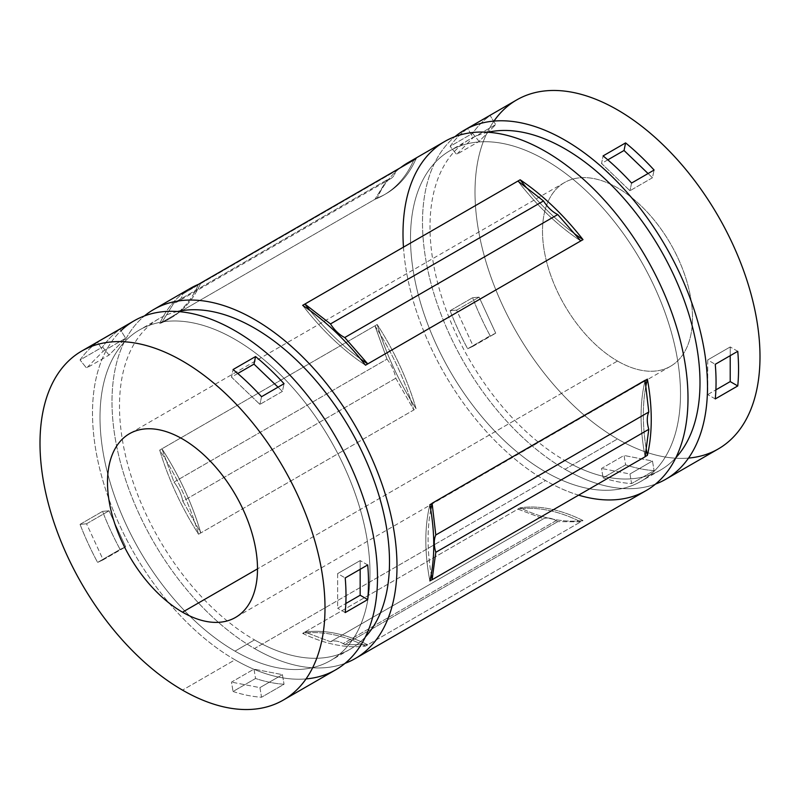 <?xml version="1.0" encoding="UTF-8"?>
<svg xmlns="http://www.w3.org/2000/svg" width="800" height="800" viewBox="0 0 800 800"><rect width="100%" height="100%" fill="white"/><g stroke="black" fill="none" stroke-linecap="round" stroke-linejoin="round"><path stroke-width="0.6" stroke-dasharray="4 3" d="M344.75 644.61A27.37 15.8 -120 0 0 343.15 643.61L556.15 520.64A27.37 15.8 60 0 1 557.75 521.64L344.75 644.61L367.75 644.8A193.04 111.45 -120 0 0 304.9 632.09L330.49 641.75A27.37 15.8 60 0 1 343.15 643.61A27.37 15.8 60 0 1 344.75 644.61L557.75 521.64A27.37 15.8 -120 0 0 556.15 520.64A27.37 15.8 -120 0 0 543.49 518.77L517.9 509.11A193.04 111.45 60 0 1 580.75 521.82L557.75 521.64L580.75 521.82L583 520.53A201.53 116.35 60 0 1 520.15 507.81L302.65 633.39A201.53 116.35 -120 0 0 365.5 646.1L580.75 521.82A193.04 111.45 -120 0 0 517.9 509.11L520.15 507.81A201.53 116.35 -120 0 0 583 520.53A193.04 111.45 -120 0 0 520.15 507.81A193.04 111.45 60 0 1 583 520.53L365.5 646.1A201.53 116.35 60 0 1 302.65 633.39A193.04 111.45 60 0 1 365.5 646.1A193.04 111.45 -120 0 0 302.65 633.39L304.9 632.09A193.04 111.45 60 0 1 367.75 644.8L344.75 644.61M645.12 456.62A193.04 111.45 60 0 1 645.12 380.47A193.04 111.45 -120 0 0 645.12 456.62M580.75 240.94A193.04 111.45 60 0 1 517.9 181.08A193.04 111.45 -120 0 0 580.75 240.94M413.8 160.02A193.04 111.45 60 0 1 374.95 199.31L386.98 179.9A27.37 15.8 -120 0 0 395.8 170.98L182.8 293.96A27.37 15.8 60 0 1 173.98 302.88L161.95 322.28A193.04 111.45 -120 0 0 200.8 283L182.8 293.96L200.8 283A193.04 111.45 60 0 1 170.76 318.05A193.04 111.45 60 0 1 161.95 322.28L377.2 198.01A201.53 116.35 60 0 1 400.52 167.69A201.53 116.35 -120 0 0 377.2 198.01A193.04 111.45 -120 0 0 416.05 158.72A193.04 111.45 60 0 1 386.01 193.77A193.04 111.45 60 0 1 377.2 198.01L374.95 199.31A193.04 111.45 -120 0 0 383.76 195.07A193.04 111.45 -120 0 0 413.8 160.02M374.95 325.82A193.04 111.45 60 0 1 413.8 409.96L395.8 378.22A27.37 15.8 -120 0 0 386.98 359.12L374.95 325.82L161.95 448.79L173.98 482.09A27.37 15.8 60 0 1 182.8 501.2L200.8 532.94A193.04 111.45 -120 0 0 161.95 448.79L159.7 450.09A201.53 116.35 -120 0 0 198.55 534.24L416.05 408.66A201.53 116.35 60 0 1 377.2 324.52L374.95 325.82L377.2 324.52A201.53 116.35 -120 0 0 416.05 408.66A193.04 111.45 -120 0 0 377.2 324.52A193.04 111.45 60 0 1 416.05 408.66L413.8 409.96A193.04 111.45 -120 0 0 374.95 325.82L386.98 359.12L173.98 482.09L161.95 448.79A193.04 111.45 60 0 1 200.8 532.94L198.55 534.24A201.53 116.35 60 0 1 159.7 450.09A193.04 111.45 60 0 1 198.55 534.24A193.04 111.45 -120 0 0 159.7 450.09L374.95 325.82M430.75 509.71A193.04 111.45 -120 0 0 431.21 574.54A193.04 111.45 60 0 1 430.75 509.71M309.99 310.49A193.04 111.45 -120 0 0 360.42 358.86A193.04 111.45 60 0 1 309.99 310.49M516.74 99.9A201.53 116.35 -120 0 0 485.85 261.39A201.53 116.35 -120 0 0 617.5 438.97A201.53 116.35 -120 0 0 718.26 448.95M688.53 458.08A201.53 116.35 60 0 1 617.5 438.97L565 469.28A201.53 116.35 60 0 1 436.14 300.6A201.53 116.35 60 0 1 454.96 136.66A201.53 116.35 -120 0 0 436.14 300.6A201.53 116.35 -120 0 0 565 469.28L617.5 438.97A201.53 116.35 60 0 1 493.97 121.08M655.54 484.07A201.53 116.35 60 0 1 565 469.28A201.53 116.35 -120 0 0 655.54 484.07M467.65 128.56A201.53 116.35 -120 0 0 450.1 146.34L472.6 133.35A201.53 116.35 60 0 1 490.15 115.57L467.65 128.56L473.22 137.57L495.72 124.58L479.1 141.43L456.6 154.42L473.22 137.57L456.6 154.42L450.1 146.34A201.53 116.35 60 0 1 467.65 128.56L490.15 115.57A201.53 116.35 -120 0 0 472.6 133.35L479.1 141.43L495.72 124.58L490.15 115.57L495.72 124.58L473.22 137.57L467.65 128.56M603.1 477.83A201.53 116.35 -120 0 0 631.6 483.59L654.1 470.6A201.53 116.35 60 0 1 625.6 464.84L603.1 477.83L601.54 468.46L624.04 455.47L652.46 461L629.96 473.99L601.54 468.46L629.96 473.99L631.6 483.59A201.53 116.35 60 0 1 603.1 477.83L625.6 464.84A201.53 116.35 -120 0 0 654.1 470.6L652.46 461L624.04 455.47L625.6 464.84L624.04 455.47L601.54 468.46L603.1 477.83M450.1 310.72A201.53 116.35 -120 0 0 467.65 348.76L490.15 335.77A201.53 116.35 60 0 1 472.6 297.73L450.1 310.72L456.6 310.14L473.22 346.18L467.65 348.76A201.53 116.35 60 0 1 450.1 310.72L472.6 297.73A201.53 116.35 -120 0 0 490.15 335.77L495.72 333.19L479.1 297.15L472.6 297.73L479.1 297.15L495.72 333.19L467.65 348.76L473.22 346.18L495.72 333.19L473.22 346.18L456.6 310.14L479.1 297.15L456.6 310.14L450.1 310.72M617.5 361.03A106.07 61.24 -120 0 0 682.45 268.63A106.07 61.24 -120 0 0 552.55 193.63A106.07 61.24 -120 0 0 617.5 361.03A106.07 61.24 60 0 1 548.21 267.56A106.07 61.24 60 0 1 564.47 182.57A106.07 61.24 60 0 1 670.53 243.81A106.07 61.24 60 0 1 670.53 366.28A106.07 61.24 60 0 1 617.5 361.03L257.5 568.87L617.5 361.03M134.24 320.74A201.53 116.35 -120 0 0 103.35 482.22A201.53 116.35 -120 0 0 235 659.81A201.53 116.35 -120 0 0 335.76 669.79M306.03 678.92A201.53 116.35 60 0 1 235 659.81L182.5 690.12L235 659.81A201.53 116.35 60 0 1 107.54 495.24A201.53 116.35 60 0 1 121.02 330.7M97.6 342.21A201.53 116.35 -120 0 0 80.05 359.98L102.55 346.99A201.53 116.35 60 0 1 120.1 329.22L97.6 342.21L103.17 351.22L125.67 338.23L109.05 355.07L86.55 368.06L103.17 351.22L86.55 368.06L80.05 359.98A201.53 116.35 60 0 1 97.6 342.21L120.1 329.22A201.53 116.35 -120 0 0 102.55 346.99L109.05 355.07L125.67 338.23L120.1 329.22L125.67 338.23L103.17 351.22L97.6 342.21M233.05 691.48A201.53 116.35 -120 0 0 261.55 697.24L284.05 684.25A201.53 116.35 60 0 1 255.55 678.49L233.05 691.48L231.49 682.11L253.99 669.12L282.41 674.65L259.91 687.64L231.49 682.11L259.91 687.64L261.55 697.24A201.53 116.35 60 0 1 233.05 691.48L255.55 678.49A201.53 116.35 -120 0 0 284.05 684.25L282.41 674.65L253.99 669.12L255.55 678.49L253.99 669.12L231.49 682.11L233.05 691.48M80.05 524.36A201.53 116.35 -120 0 0 97.6 562.41L120.1 549.42A201.53 116.35 60 0 1 102.55 511.37L80.05 524.36L86.55 523.79L103.17 559.83L97.6 562.41A201.53 116.35 60 0 1 80.05 524.36L102.55 511.37A201.53 116.35 -120 0 0 120.1 549.42L125.67 546.84L109.05 510.8L102.55 511.37L109.05 510.8L125.67 546.84L120.1 549.42L97.6 562.41L103.17 559.83L125.67 546.84L103.17 559.83L86.55 523.79L109.05 510.8L86.55 523.79L80.05 524.36M235 651.15A190.92 110.23 -120 0 0 351.91 484.82A190.92 110.23 -120 0 0 118.09 349.82A190.92 110.23 -120 0 0 235 651.15A190.92 110.23 60 0 1 110.28 482.91A190.92 110.23 60 0 1 139.54 329.92A190.92 110.23 60 0 1 330.46 440.15A190.92 110.23 60 0 1 330.46 660.6A190.92 110.23 60 0 1 235 651.15L254.5 639.89A190.92 110.23 -120 0 0 349.96 649.34A190.92 110.23 -120 0 0 365.38 636.95A190.92 110.23 60 0 1 254.5 639.89L235 651.15M177.49 311.51A190.92 110.23 -120 0 0 159.04 318.66A190.92 110.23 -120 0 0 129.78 471.65A190.92 110.23 -120 0 0 254.5 639.89A190.92 110.23 60 0 1 125.67 456.22A190.92 110.23 60 0 1 177.49 311.51M444.74 141.47A201.53 116.35 -120 0 0 413.85 302.96A201.53 116.35 -120 0 0 545.5 480.54L254.5 648.55A201.53 116.35 -120 0 0 345.04 663.34A201.53 116.35 60 0 1 254.5 648.55A201.53 116.35 60 0 1 125.64 479.87A201.53 116.35 60 0 1 144.46 315.93A201.53 116.35 -120 0 0 125.64 479.87A201.53 116.35 -120 0 0 254.5 648.55L545.5 480.54A201.53 116.35 -120 0 0 646.26 490.52M190.49 288.26A201.53 116.35 -120 0 0 159.7 323.58L161.95 322.28L159.7 323.58A201.53 116.35 60 0 1 198.55 284.3A193.04 111.45 60 0 1 159.7 323.58A193.04 111.45 -120 0 0 168.51 319.35A193.04 111.45 -120 0 0 198.55 284.3M578.61 495.15A201.53 116.35 60 0 1 545.5 480.54A201.53 116.35 60 0 1 403.46 247.15M545.5 471.88A190.92 110.23 -120 0 0 662.41 305.55A190.92 110.23 -120 0 0 428.59 170.55A190.92 110.23 -120 0 0 545.5 471.88A190.92 110.23 60 0 1 420.78 303.64A190.92 110.23 60 0 1 450.04 150.66A190.92 110.23 60 0 1 640.96 260.88A190.92 110.23 60 0 1 640.96 481.34A190.92 110.23 60 0 1 545.5 471.88L565 460.62A190.92 110.23 -120 0 0 660.46 470.08A190.92 110.23 -120 0 0 675.88 457.68A190.92 110.23 60 0 1 565 460.62L545.5 471.88M487.99 132.24A190.92 110.23 -120 0 0 469.54 139.4A190.92 110.23 -120 0 0 440.28 292.38A190.92 110.23 -120 0 0 565 460.62A190.92 110.23 60 0 1 436.17 276.95A190.92 110.23 60 0 1 487.99 132.24M652.46 461L654.1 470.6L631.6 483.59L629.96 473.99L652.46 461M730.21 355.66L730.21 346.95L707.71 359.94L707.71 394.58L715.89 389.86L707.71 394.58L707.71 359.94L715.26 364.3L707.71 359.94L730.21 346.95L730.21 355.66M715.26 398.94L707.71 394.58L715.26 398.94M737.76 351.31L730.21 346.95L737.76 351.31M652.46 177.75L648.07 173.54L652.46 177.75L654.1 170.05L652.46 177.75L629.96 190.75L652.46 177.75M607.8 159.86L601.54 163.47L629.96 190.75L601.54 163.47L603.1 155.89L601.54 163.47L607.8 159.86M631.6 183.04L629.96 190.75L631.6 183.04M479.1 141.43L472.6 133.35L450.1 146.34L456.6 154.42L479.1 141.43M282.41 674.65L284.05 684.25L261.55 697.24L259.91 687.64L282.41 674.65M360.16 569.31L360.16 560.6L337.66 573.59L337.66 608.23L345.84 603.51L337.66 608.23L337.66 573.59L345.21 577.94L337.66 573.59L360.16 560.6L360.16 569.31M345.21 612.58L337.66 608.23L345.21 612.58M367.71 564.95L360.16 560.6L367.71 564.95M282.41 391.4L278.02 387.18L282.41 391.4L284.05 383.7L282.41 391.4L259.91 404.39L282.41 391.4M237.75 373.5L231.49 377.11L259.91 404.39L231.49 377.11L233.05 369.54L231.49 377.11L237.75 373.5M261.55 396.69L259.91 404.39L261.55 396.69M109.05 355.07L102.55 346.99L80.05 359.98L86.55 368.06L109.05 355.07M645.81 386.4A193.04 111.45 -120 0 0 646.19 448.68A193.04 111.45 60 0 1 645.81 386.4M526.51 187.77A193.04 111.45 -120 0 0 574.42 233.68A193.04 111.45 60 0 1 526.51 187.77M429.88 580.93A193.04 111.45 60 0 1 429.88 504.72A193.04 111.45 -120 0 0 429.88 580.93M365.5 365.21A193.04 111.45 60 0 1 302.65 305.35A193.04 111.45 -120 0 0 365.5 365.21M386.98 359.12A27.37 15.8 60 0 1 395.8 378.22L182.8 501.2A27.37 15.8 -120 0 0 173.98 482.09L386.98 359.12M395.8 378.22L413.8 409.96L200.8 532.94L182.8 501.2L395.8 378.22M395.8 170.98A27.37 15.8 60 0 1 390.65 178.7A27.37 15.8 60 0 1 386.98 179.9L173.98 302.88A27.37 15.8 -120 0 0 177.65 301.68A27.37 15.8 -120 0 0 182.8 293.96L395.8 170.98M386.98 179.9L374.95 199.31L161.95 322.28L173.98 302.88L386.98 179.9M556.15 520.64L343.15 643.61A27.37 15.8 -120 0 0 330.49 641.75L543.49 518.77A27.37 15.8 60 0 1 556.15 520.64M517.9 509.11L543.49 518.77L330.49 641.75L304.9 632.09L517.9 509.11M564.47 182.57L129.47 433.72M670.53 366.28L235.53 617.43M349.96 649.34L330.46 660.6M159.04 318.66L139.54 329.92M660.46 470.08L640.96 481.34M469.54 139.4L450.04 150.66M386.01 193.77L383.76 195.07M170.76 318.05L168.51 319.35M390.65 178.7L177.65 301.68"/><path stroke-width="1.2" d="M645.12 380.47L648.8 412.01A27.37 15.8 -120 0 0 648.8 429.33L645.12 456.62A193.04 111.45 -120 0 0 645.13 456.65A201.53 116.35 60 0 1 645.1 456.77L432.1 579.74A201.53 116.35 -120 0 0 432.13 579.63L429.88 580.93A201.53 116.35 -120 0 0 429.88 504.72L432.13 503.42A201.53 116.35 -120 0 0 432.1 503.27L645.1 380.3A201.53 116.35 60 0 1 645.13 380.44L647.38 379.14A201.53 116.35 60 0 1 647.38 455.35L645.13 456.65L647.38 455.35A201.53 116.35 -120 0 0 647.38 379.14A193.04 111.45 -120 0 0 645.81 386.4A193.04 111.45 60 0 1 647.38 379.14L645.13 380.44A193.04 111.45 -120 0 0 645.12 380.47L432.1 503.27A201.53 116.35 60 0 1 432.13 503.42L429.88 504.72A201.53 116.35 60 0 1 429.88 580.93L432.13 579.63A193.04 111.45 60 0 1 432.12 579.59L435.8 552.31A27.37 15.8 60 0 1 435.8 534.98L432.12 503.44A193.04 111.45 -120 0 0 430.75 509.71A193.04 111.45 60 0 1 432.12 503.44L435.8 534.98A27.37 15.8 -120 0 0 435.8 552.31L432.12 579.59A193.04 111.45 60 0 1 431.21 574.54A193.04 111.45 -120 0 0 432.12 579.59A193.04 111.45 -120 0 0 432.13 579.63A201.53 116.35 60 0 1 432.1 579.74L645.1 456.77L648.8 429.33L435.8 552.31L648.8 429.33A27.37 15.8 60 0 1 648.8 412.01L435.8 534.98L648.8 412.01L645.12 380.47A193.04 111.45 60 0 1 645.13 380.44A201.53 116.35 -120 0 0 645.1 380.3L645.12 380.47M517.9 181.08L543.49 200.96A27.37 15.8 -120 0 0 557.75 214.56L580.75 240.94L367.75 363.91L344.75 337.54A27.37 15.8 60 0 1 330.49 323.93L304.9 304.05A193.04 111.45 -120 0 0 309.99 310.49A193.04 111.45 60 0 1 304.9 304.05L520.15 179.78A201.53 116.35 60 0 1 583 239.64L580.75 240.94L583 239.64A201.53 116.35 -120 0 0 520.15 179.78A193.04 111.45 -120 0 0 526.51 187.77A193.04 111.45 60 0 1 520.15 179.78L302.65 305.35L304.9 304.05L330.49 323.93A27.37 15.8 -120 0 0 344.75 337.54L367.75 363.91L365.5 365.21A201.53 116.35 -120 0 0 302.65 305.35A201.53 116.35 60 0 1 365.5 365.21L367.75 363.91A193.04 111.45 60 0 1 360.42 358.86A193.04 111.45 -120 0 0 367.75 363.91L580.75 240.94L557.75 214.56L344.75 337.54L557.75 214.56A27.37 15.8 60 0 1 543.49 200.96L330.49 323.93L543.49 200.96L517.9 181.08M665.76 479.26L718.26 448.95A201.53 116.35 -120 0 0 718.26 216.25A201.53 116.35 -120 0 0 516.74 99.9L464.24 130.21A201.53 116.35 60 0 1 665.76 246.56A201.53 116.35 60 0 1 665.76 479.26A201.53 116.35 60 0 1 655.54 484.07A201.53 116.35 -120 0 0 665.76 246.56A201.53 116.35 -120 0 0 454.96 136.66A201.53 116.35 60 0 1 464.24 130.21M715.26 398.94A201.53 116.35 -120 0 0 715.26 364.3L737.76 351.31A201.53 116.35 60 0 1 737.76 385.95L715.26 398.94L737.76 385.95A201.53 116.35 -120 0 0 737.76 351.31L715.26 364.3A201.53 116.35 60 0 1 715.26 398.94M631.6 183.04A201.53 116.35 -120 0 0 603.1 155.89L625.6 142.9A201.53 116.35 60 0 1 654.1 170.05L631.6 183.04L654.1 170.05A201.53 116.35 -120 0 0 625.6 142.9L624.04 150.48L607.8 159.86L624.04 150.48L648.07 173.54L624.04 150.48L625.6 142.9L603.1 155.89A201.53 116.35 60 0 1 631.6 183.04M493.97 121.08A201.53 116.35 60 0 1 718.26 216.25A201.53 116.35 60 0 1 688.53 458.08M257.5 568.87L182.5 612.18A106.07 61.24 -120 0 0 235.53 617.43A106.07 61.24 -120 0 0 235.53 494.95A106.07 61.24 -120 0 0 129.47 433.72A106.07 61.24 -120 0 0 113.21 518.71A106.07 61.24 -120 0 0 182.5 612.18L257.5 568.87M182.5 690.12A201.53 116.35 -120 0 0 305.91 514.55A201.53 116.35 -120 0 0 59.09 372.05A201.53 116.35 -120 0 0 182.5 690.12A201.53 116.35 60 0 1 50.85 512.53A201.53 116.35 60 0 1 81.74 351.05A201.53 116.35 60 0 1 283.26 467.4A201.53 116.35 60 0 1 283.26 700.1A201.53 116.35 60 0 1 182.5 690.12M182.5 612.18A106.07 61.24 60 0 1 117.55 444.77A106.07 61.24 60 0 1 247.45 519.77A106.07 61.24 60 0 1 182.5 612.18M283.26 700.1L335.76 669.79A201.53 116.35 -120 0 0 335.76 437.09A201.53 116.35 -120 0 0 134.24 320.74L81.74 351.05M345.21 612.58A201.53 116.35 -120 0 0 345.21 577.94L367.71 564.95A201.53 116.35 60 0 1 367.71 599.59L345.21 612.58L367.71 599.59A201.53 116.35 -120 0 0 367.71 564.95L345.21 577.94A201.53 116.35 60 0 1 345.21 612.58M261.55 396.69A201.53 116.35 -120 0 0 233.05 369.54L255.55 356.55A201.53 116.35 60 0 1 284.05 383.7L261.55 396.69L284.05 383.7A201.53 116.35 -120 0 0 255.55 356.55L253.99 364.12L237.75 373.5L253.99 364.12L278.02 387.18L253.99 364.12L255.55 356.55L233.05 369.54A201.53 116.35 60 0 1 261.55 396.69M121.02 330.7A201.53 116.35 60 0 1 341.71 447.82A201.53 116.35 60 0 1 306.03 678.92M365.38 636.95A190.92 110.23 -120 0 0 349.96 428.89A190.92 110.23 -120 0 0 177.49 311.51A190.92 110.23 60 0 1 349.96 428.89A190.92 110.23 60 0 1 365.38 636.95M345.04 663.34A201.53 116.35 -120 0 0 355.26 425.83A201.53 116.35 -120 0 0 144.46 315.93A201.53 116.35 60 0 1 153.74 309.48A201.53 116.35 60 0 1 355.26 425.83A201.53 116.35 60 0 1 355.26 658.53A201.53 116.35 60 0 1 345.04 663.34M355.26 658.53L646.26 490.52A201.53 116.35 -120 0 0 646.26 257.82A201.53 116.35 -120 0 0 444.74 141.47L407.99 162.69A201.53 116.35 60 0 1 416.05 158.72L198.55 284.3A201.53 116.35 -120 0 0 190.49 288.26L153.74 309.48M198.55 284.3L416.05 158.72A201.53 116.35 -120 0 0 400.52 167.69A201.53 116.35 60 0 1 407.99 162.69M403.46 247.15A201.53 116.35 60 0 1 526.81 142.08A201.53 116.35 60 0 1 685.62 366.95A201.53 116.35 60 0 1 578.61 495.15M675.88 457.68A190.92 110.23 -120 0 0 660.46 249.62A190.92 110.23 -120 0 0 487.99 132.24A190.92 110.23 60 0 1 660.46 249.62A190.92 110.23 60 0 1 675.88 457.68M730.21 381.59L730.21 355.66L730.21 381.59L737.76 385.95L730.21 381.59L715.89 389.86L730.21 381.59M360.16 595.24L360.16 569.31L360.16 595.24L367.71 599.59L360.16 595.24L345.84 603.51L360.16 595.24M646.19 448.68A193.04 111.45 -120 0 0 647.38 455.35A193.04 111.45 60 0 1 646.19 448.68M574.42 233.68A193.04 111.45 -120 0 0 583 239.64A193.04 111.45 60 0 1 574.42 233.68"/></g></svg>
